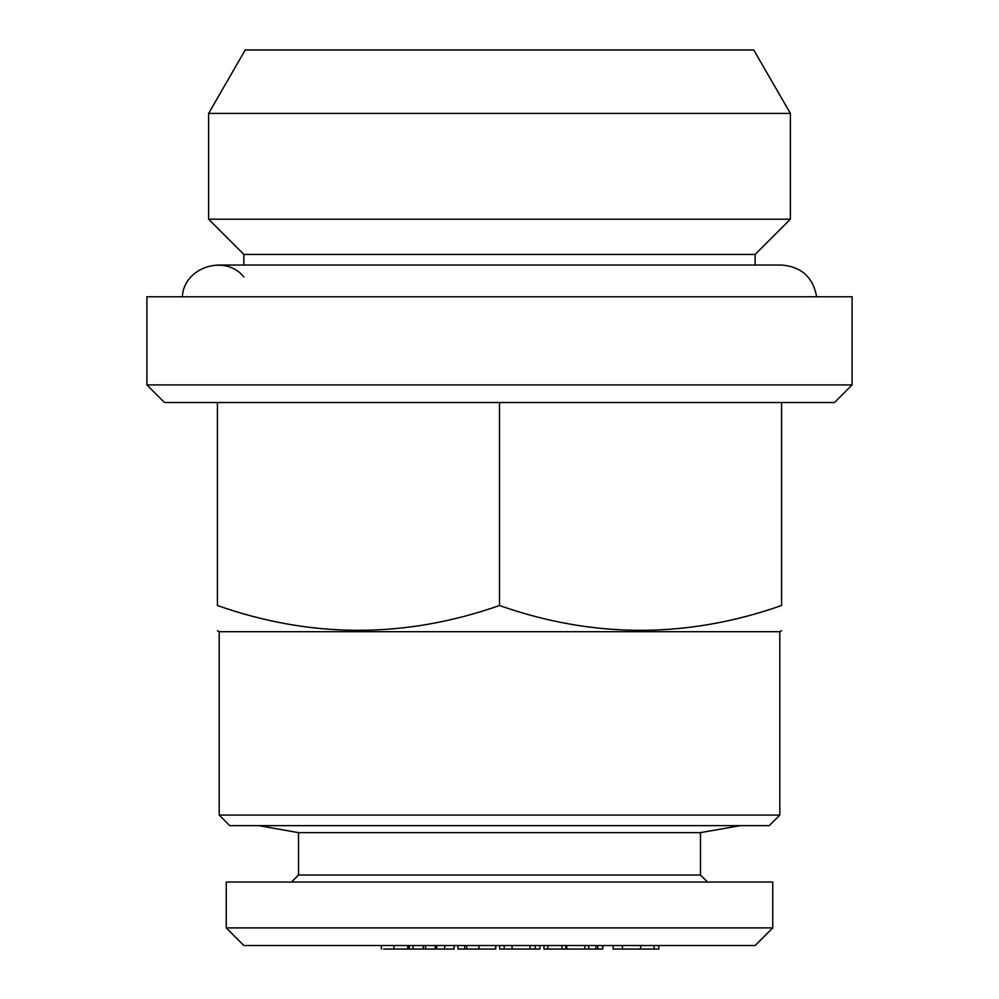 <?xml version="1.0" encoding="UTF-8"?>
<svg xmlns="http://www.w3.org/2000/svg" width="999" height="999" viewBox="0 0 999 999"><rect width="100%" height="100%" fill="white"/><g stroke="black" fill="none" stroke-linecap="round" stroke-linejoin="round"><path stroke-width="1.5" d="M383.616 949.05L436.675 949.05L436.675 945.529M436.675 949.05L444.705 949.05L444.705 945.529M466.97 949.05L478.971 949.05L478.971 945.529M478.971 949.05L495.691 949.05L495.691 945.529M457.967 945.529L457.967 949.05L464.71 949.05L464.71 945.529M464.71 949.05L466.67 949.05L466.67 945.529M226.249 927.896L243.868 945.529L755.132 945.529L772.751 927.896L226.249 927.896L226.249 882.055L772.751 882.055L772.751 927.896M499.712 945.529L499.712 949.05L530.057 949.05L530.057 945.529M530.057 949.05L535.227 949.05L535.227 945.529M423.326 949.05L423.326 945.529M596.415 949.05L602.609 949.05L602.609 945.529M602.609 949.05L603.071 945.529M208.616 219.193L790.384 219.193L790.384 113.411L208.616 113.411L208.616 219.193L243.868 254.445L243.868 265.035M444.705 949.05L454.145 949.05L454.145 945.529M543.943 945.529L543.943 949.05L547.852 949.05L547.852 945.529M547.852 949.05L561.975 949.05L561.975 945.529M208.616 113.411L245.255 49.95L753.745 49.95L790.384 113.411M393.968 949.05L393.968 945.529M407.779 949.05L407.779 945.529M658.828 945.529L658.828 949.05L613.136 949.05L613.136 945.529M700.474 875.012L700.474 832.642L298.526 832.642L298.526 875.012L700.474 875.012L707.529 882.055M298.526 875.012L291.471 882.055M243.868 254.445L755.132 254.445L755.132 265.035M146.915 296.765L852.085 296.765L852.085 384.915L146.915 384.915L146.915 296.765M504.195 949.05L504.195 945.529M512.087 949.05L512.087 945.529M779.807 631.718L219.193 631.718L219.193 815.072L779.807 815.072L779.807 631.718L781.568 630.706M561.975 949.05L565.796 949.05L565.796 945.529M565.796 949.05L566.795 949.05L566.795 945.529M495.691 949.05L495.954 945.529M535.227 949.05L539.872 949.05L539.872 945.529M219.193 815.072L229.77 825.649L769.23 825.649L779.807 815.072M413.111 949.05L413.111 945.529M566.795 949.05L595.966 949.05L595.966 945.529M584.89 949.05L584.89 945.529M409.353 949.05L409.353 945.529M217.432 402.535L217.432 605.506C217.432 638.561 217.432 638.561 217.432 605.506C311.251 638.586 405.269 638.586 499.5 605.506C593.319 638.586 687.349 638.586 781.568 605.506C781.568 638.561 781.568 638.561 781.568 605.506L781.568 402.535M622.414 949.05L622.414 945.529M597.789 949.05L597.789 945.529M640.659 949.05L640.659 945.529M654.12 949.05L654.12 945.529M588.736 949.05L588.736 945.529M499.5 605.506L499.5 402.535M435.152 949.05L435.152 945.529M182.342 296.765C183.741 267.183 225.487 253.746 243.868 276.96M146.915 384.915L164.535 402.535L834.465 402.535L852.085 384.915M298.526 832.642L258.853 825.649M219.193 631.718L217.432 630.706M425.574 945.529L425.574 949.05M381.368 945.529L381.368 949.05M816.658 296.765C813.049 277.235 801.36 266.658 781.568 265.035L217.432 265.035M700.474 832.642L740.147 825.649M755.132 254.445L790.384 219.193"/></g></svg>
